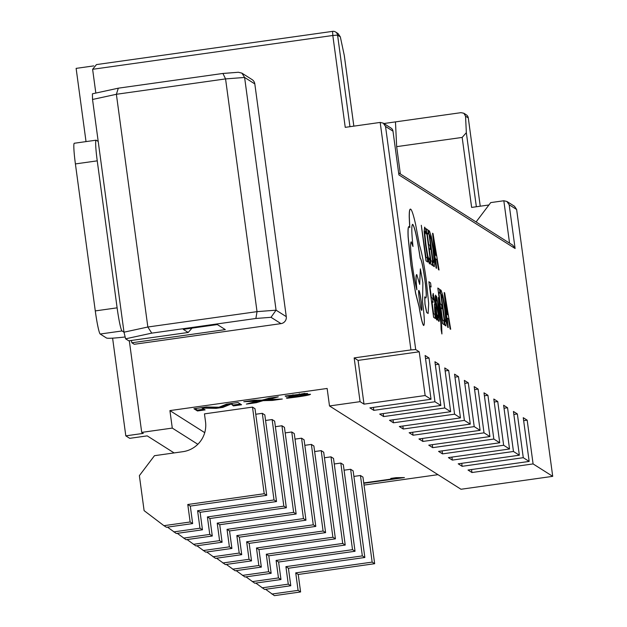 <?xml version="1.0" encoding="UTF-8"?>
<svg xmlns="http://www.w3.org/2000/svg" width="627" height="627" viewBox="0 0 627 627"><rect width="100%" height="100%" fill="white"/><g stroke="black" fill="none" stroke-linecap="round" stroke-linejoin="round"><path stroke-width="0.94" d="M223.118 73.461L238.417 72.262L241.889 73.124L252.007 79.543A6.192 6.16 122.4 0 1 254.813 83.908L286.273 316.643A6.192 6.16 122.4 0 1 280.99 323.626L134.249 344.286L131.85 342.773L225.312 329.614L217.342 324.567L183.28 329.363L188.186 332.467L128.794 340.829L125.604 338.815L123.997 332.192L92.53 99.466L92.404 93.815L118.315 88.18L116.379 94.285L147.847 327.012L257.031 311.643L225.563 78.908L116.379 94.285L92.53 99.466M241.889 73.124L244.601 77.45L276.068 310.177L286.273 316.643M131.85 342.773L131.364 340.469M188.186 332.467L191.995 328.133M238.417 72.262L222.93 73.453L118.315 88.18M222.93 73.453L225.563 78.908L244.601 77.45L254.813 83.908M280.99 323.626L271.013 317.309L276.068 310.177L257.031 311.643L255.879 318.477L151.758 333.133L147.847 327.012L123.997 332.192L122.038 330.954L100.202 334.026L106.48 338.008A24.335 1.654 172.3 0 0 124.891 336.997M98.212 141.459L96.244 140.213A22.125 1.771 82 0 0 96.119 140.182A22.125 1.771 82 0 0 97.24 160.849L75.405 163.921A22.125 1.771 -98 0 1 74.284 143.254L96.119 140.182M100.202 334.026A22.125 1.771 -98 0 1 95.28 310.914L117.116 307.833L97.24 160.849M117.116 307.833A22.125 1.771 82 0 0 122.038 330.954M95.28 310.914L75.405 163.921M364.036 485.079L437.967 474.67M354.161 357.907L358.088 360.392L419.228 351.786L415.701 349.552L410.936 349.913L354.161 357.907L360.078 401.656L329.504 405.959L327.137 388.458L169.917 410.591L204.723 432.646M238.025 402.526L241.56 404.76L233.409 405.912L231.206 403.984L222.867 407.393L216.158 408.342L202.019 408.091L205.131 409.893L197.458 410.967L193.931 408.733L206.393 406.978L219.027 407.236L226.519 404.141L238.025 402.526M231.198 404.007L231.136 403.498M278.294 396.86L268.301 399.618L282.307 399.031L272.345 400.426L263.097 400.645L256.388 402.675L246.356 404.086L257.235 401.186L243.778 401.719L254.068 400.269L262.58 400.128L269.014 398.161L278.294 396.86M307.387 393.388L300.694 394.994L310.514 394.258C310.044 394.892 305.459 395.817 296.775 397.024L286.962 398.27L286.32 397.863L302.363 395.402L289.384 396.828L288.82 396.476L299.377 394.626L285.732 396.374L285.144 395.998L307.442 393.458M299.291 393.787L299.408 394.665L300.623 394.516M300.694 394.994L300.568 394.117L304.996 393.341M363.746 482.931L396.836 478.276L390.778 478.425L396.107 477.672L404.423 477.578L363.793 483.299M163.937 525.677L166.453 527.268L192.654 523.584L190.294 506.083L266.718 495.322L255.009 408.702L252.493 407.111L204.457 413.875L205.523 421.752A26.546 26.405 122.4 0 1 182.865 451.691L154.477 455.688L139.374 475.642L144.108 510.637L163.937 525.677L190.146 521.993L187.779 504.492L264.21 493.731L252.493 407.111M167.464 527.127L176.265 533.483L202.466 529.799L200.107 512.298L276.531 501.537L264.821 414.917L262.305 413.326L255.761 414.251M177.276 533.342L186.078 539.706L212.287 536.014L209.92 518.513L286.343 507.752L274.634 421.14L272.126 419.549L265.574 420.466M187.089 539.557L195.89 545.921L222.099 542.23L219.732 524.728L296.156 513.975L284.446 427.355L281.938 425.764L275.386 426.681M196.902 545.78L205.703 552.136L231.912 548.445L229.545 530.951L305.968 520.191L294.259 433.57L291.751 431.979L285.199 432.904M206.722 551.995L215.516 558.351L241.724 554.66L239.357 537.167L315.789 526.406L304.071 439.786L301.563 438.195L295.011 439.119M216.534 558.21L225.328 564.566L251.537 560.883L249.17 543.382L325.601 532.621L313.884 446.001L311.376 444.41L304.824 445.335M226.347 564.425L235.149 570.782L261.349 567.098L258.982 549.597L335.414 538.836L323.697 452.216L321.189 450.625L314.636 451.55M236.16 570.641L244.961 577.005L271.162 573.313L268.795 555.812L345.226 545.051L333.517 458.439L331.001 456.84L324.449 457.765M245.972 576.856L254.774 583.22L280.974 579.528L278.607 562.027L355.039 551.274L343.33 464.654L340.814 463.063L334.262 463.98M255.785 583.071L264.586 589.435L290.787 585.743L288.42 568.242L364.851 557.489L353.142 470.869L350.626 469.278L344.074 470.195M265.597 589.294L274.399 595.65L300.599 591.959L298.233 574.465L374.664 563.704L362.955 477.084L360.439 475.493L353.887 476.418M169.917 410.591L172.284 428.092L197.826 444.277M172.284 428.092L141.71 432.395L129.319 340.759M112.601 338.149L125.808 435.851L143.277 433.39L141.71 432.395M125.808 435.851L129.734 438.336L147.204 435.875L174.11 452.921M95.829 93.07L92.616 69.299L332.819 35.48L345.242 127.352L380.181 122.43L383.23 123.127L385.534 126.442L415.701 349.552M400.355 173.977L396.664 146.647L395.465 121.889L383.857 123.527M395.465 121.889L460.978 112.664L463.847 113.244L465.547 116.175L466.339 132.681L476.355 206.753M509.555 243.151L503.826 200.758L490.722 202.599L476.089 221.95M396.664 146.647L462.17 137.423L471.637 207.419L488.919 204.982M523.655 420.662L527.174 420.168L533.091 463.917L552.716 476.348L516.632 209.489L509.179 204.77L515.096 248.511L398.905 174.909L392.988 131.168L385.534 126.442M419.228 351.786L425.145 395.535L431.031 399.266L369.891 407.871L373.817 410.356L434.958 401.75L440.844 405.481L379.703 414.086L383.63 416.571L444.77 407.965L450.656 411.696L389.516 420.302L393.442 422.794L454.583 414.181L460.469 417.911L399.328 426.517L403.255 429.009L464.395 420.403L470.289 424.126L409.141 432.74L413.068 435.224L474.208 426.619L480.102 430.349L418.954 438.955L422.88 441.439L484.02 432.834L489.914 436.564L428.766 445.17L432.693 447.654L493.841 439.049L499.727 442.78L438.579 451.385L442.505 453.87L503.653 445.264L509.539 448.995L448.399 457.6L452.318 460.093L513.466 451.479L519.352 455.21L458.212 463.815L462.13 466.308L523.279 457.694L529.164 461.425L468.024 470.038L471.951 472.523L533.091 463.917M425.521 358.503L429.04 358.001L425.122 355.517L431.031 399.266M429.04 358.001L434.958 401.75M435.334 364.718L438.853 364.216L434.934 361.732L440.844 405.481M438.853 364.216L444.77 407.965M445.146 370.933L448.673 370.439L444.747 367.947L450.656 411.696M448.673 370.439L454.583 414.181M454.959 377.148L458.486 376.655L454.559 374.17L460.469 417.911M458.486 376.655L464.395 420.403M464.772 383.363L468.298 382.87L464.372 380.385L470.289 424.126M468.298 382.87L474.208 426.619M474.584 389.579L478.111 389.085L474.184 386.6L480.102 430.349M478.111 389.085L484.02 432.834M484.397 395.802L487.924 395.3L483.997 392.815L489.914 436.564M487.924 395.3L493.841 439.049M494.217 402.017L497.736 401.515L493.81 399.031L499.727 442.78M497.736 401.515L503.653 445.264M504.03 408.232L507.549 407.738L503.622 405.246L509.539 448.995M507.549 407.738L513.466 451.479M513.842 414.447L517.361 413.953L513.435 411.461L519.352 455.21M517.361 413.953L523.279 457.694M527.174 420.168L523.247 417.684L529.164 461.425M552.716 476.348L461.002 489.256L329.504 405.959M360.078 401.656L364.005 404.141L425.145 395.535M93.784 65.89L76.126 68.374L86.024 141.6M353.832 126.145L344.262 55.348L340.328 36.86L337.577 35.12L349.96 126.685M383.23 123.127L390.989 128.041A4.428 4.397 122.4 0 1 392.988 131.168M462.17 137.423L466.339 132.681M92.616 69.299L96.464 64.589L332.576 31.366L332.819 35.48L337.577 35.12A4.428 4.397 -57.6 0 0 335.578 31.993L338.031 33.544L340.328 36.86M344.262 55.348L344.364 56.101M358.088 360.392L364.005 404.141M373.41 407.378L373.817 410.356M383.222 413.593L383.63 416.571M393.035 419.808L393.442 422.794M402.855 426.023L403.255 429.009M412.668 432.238L413.068 435.224M422.48 438.461L422.88 441.439M432.293 444.676L432.693 447.654M442.106 450.891L442.505 453.87M451.918 457.107L452.318 460.093M461.731 463.322L462.13 466.308M471.543 469.537L471.951 472.523M398.631 172.88L512.792 245.204L515.096 248.511M503.826 200.758L506.875 201.455L509.179 204.77M506.875 201.455L514.501 206.283L516.632 209.489M240.407 404.031L233.291 405.034L233.409 405.912M233.291 405.034L231.167 403.686M230.94 403.522L231.002 404.015M229.952 403.663L222.75 406.523L222.867 407.393M222.75 406.523L219.521 406.978M218.024 407.182L216.033 407.464L216.158 408.342M216.033 407.464L203.987 407.315M203.838 407.338L203.955 408.193M202.176 407.574L202.247 408.059M201.949 407.605L202.019 408.091M203.979 409.165L197.34 410.097L197.458 410.967M197.34 410.097L194.958 408.585M271.601 397.8L268.184 398.741L268.301 399.618M273.247 399.407L272.228 399.556L272.345 400.426M272.228 399.556L263.983 399.807L264.1 400.684M263.983 399.807L262.979 399.775M263.003 399.979L263.097 400.645M262.901 400.018L262.987 400.661M262.204 400.112L262.313 400.943M262.039 400.112L256.271 401.797L256.388 402.675M256.271 401.797L253.441 402.197M252.438 400.496L257.117 400.316L257.235 401.186M286.9 397.808L286.962 398.27M292.856 395.903L292.919 396.335M289.321 396.405L289.384 396.828M299.283 393.913L299.377 394.626M292.966 394.759L293.021 395.182M285.669 395.911L285.732 396.374M308.374 394.195L302.371 395.292M296.712 396.593L296.775 397.024M396.758 477.696L396.836 478.276M397.204 477.703L396.766 477.766M266.718 495.322L264.21 493.731M190.294 506.083L187.779 504.492M192.654 523.584L190.146 521.993M276.531 501.537L274.023 499.946L262.305 413.326M200.107 512.298L197.591 510.707L274.023 499.946M202.466 529.799L199.958 528.208L197.591 510.707M173.757 531.892L199.958 528.208M286.343 507.752L283.835 506.161L272.126 419.549M209.92 518.513L207.404 516.922L283.835 506.161M212.287 536.014L209.771 534.423L207.404 516.922M183.57 538.115L209.771 534.423M296.156 513.975L293.648 512.384L281.938 425.764M219.732 524.728L217.216 523.137L293.648 512.384M222.099 542.23L219.583 540.639L217.216 523.137M193.382 544.33L219.583 540.639M305.968 520.191L303.46 518.6L291.751 431.979M229.545 530.951L227.029 529.36L303.46 518.6M231.912 548.445L229.396 546.854L227.029 529.36M203.195 550.545L229.396 546.854M315.789 526.406L313.273 524.815L301.563 438.195M239.357 537.167L236.841 535.576L313.273 524.815M241.724 554.66L239.208 553.069L236.841 535.576M213.008 556.76L239.208 553.069M325.601 532.621L323.085 531.03L311.376 444.41M249.17 543.382L246.654 541.791L323.085 531.03M251.537 560.883L249.021 559.292L246.654 541.791M222.82 562.975L249.021 559.292M335.414 538.836L332.898 537.245L321.189 450.625M258.982 549.597L256.474 548.006L332.898 537.245M261.349 567.098L258.833 565.507L256.474 548.006M232.633 569.191L258.833 565.507M345.226 545.051L342.71 543.46L331.001 456.84M268.795 555.812L266.287 554.221L342.71 543.46M271.162 573.313L268.646 571.722L266.287 554.221M242.445 575.406L268.646 571.722M355.039 551.274L352.523 549.675L340.814 463.063M278.607 562.027L276.099 560.436L352.523 549.675M280.974 579.528L278.466 577.937L276.099 560.436M252.258 581.629L278.466 577.937M364.851 557.489L362.335 555.898L350.626 469.278M288.42 568.242L285.912 566.651L362.335 555.898M290.787 585.743L288.279 584.152L285.912 566.651M262.07 587.844L288.279 584.152M374.664 563.704L372.156 562.113L360.439 475.493M298.233 574.465L295.725 572.874L372.156 562.113M300.599 591.959L298.091 590.368L295.725 572.874M271.883 594.059L298.091 590.368M427.786 262.062L427.246 258.01L425.96 257.101L421.297 225.289L425.999 260.879L427.786 262.062L425.999 260.879M421.297 225.289L426.086 260.863M424.612 227.162L424.134 231.559L425.529 245.055L427.677 258.206L429.44 263.842L430.138 262.384L429.55 257.987L429.033 259.782L427.7 255.448L426.015 245.079L424.918 234.623L425.263 231.3L426.313 233.942L425.662 229.145L424.706 227.146L424.22 231.551L425.615 245.039L427.763 258.191L429.675 263.896M429.55 257.987L428.946 259.79M425.153 231.261L426.313 233.942M430.396 249.397L429.848 245.329L428.696 244.514L427.159 233.126L428.406 234.004L427.857 229.913L426.195 228.745L430.984 264.32L432.716 265.542L432.175 261.483L430.851 260.558L429.244 248.59L430.396 249.397L429.252 248.668M432.716 265.542L430.898 264.328L426.195 228.745M427.175 233.213L428.406 234.004M428.539 230.399L433.241 265.981L434.213 266.593L434.801 262.494L433.5 249.577L431.313 236.614L429.464 231.042L428.539 230.399L433.328 265.966L434.346 266.647M433.665 262.541L434.127 259.507L433.077 249.397L431.376 239.13L429.511 234.78L433.202 262.204L433.813 262.588M433.578 262.548L434.041 259.515L432.991 249.413L431.29 239.138L429.519 234.866M439.041 269.994L433.022 233.557L432.575 233.244L436.133 267.948L436.596 268.27L435.593 258.763L436.941 259.711L439.041 269.994L438.492 269.681L436.854 259.719L435.6 258.841M435.185 254.836L436.267 255.597L433.406 237.939L435.185 254.836M432.575 233.244L436.047 267.956L436.596 268.27M436.173 255.526L433.657 240.188M433.1 302.379L432.552 298.311L431.392 297.496L429.863 286.108L431.11 286.986L430.561 282.895L428.892 281.727L433.688 317.293L435.42 318.524L434.872 314.464L433.555 313.539L431.94 301.571L433.1 302.379L431.956 301.65M435.42 318.524L433.594 317.309L428.892 281.727M429.871 286.194L431.11 286.986M433.328 293.522L432.849 295.325L433.437 299.659L433.774 297.112L435.083 303.664L434.542 304.236L434.895 311.995L436.619 319.911L436.713 315.875L437.662 320.099L435.459 303.75L433.155 293.499M433.696 297.088L434.997 303.68L434.448 304.252L434.801 312.003L436.604 319.942M436.227 316.329L435.538 307.065L434.926 308.774L436.282 316.345M433.241 293.538L432.763 295.341L433.437 299.659M436.815 317.223L437.168 319.825L437.662 320.099M436.141 316.337L435.459 307.144M437.466 314.997L438.085 319.598L438.916 321.526L439.315 319.982L438.132 310.373L436.078 301.83L436.055 298.726L436.886 300.976L436.306 296.642L435.608 295.129L435.24 296.696L435.71 301.94L438.477 314.817L438.461 317.92L437.38 315.005L437.999 319.605L438.986 321.565M435.867 299.447L436.055 298.726L436.886 300.976M435.781 299.455L435.969 298.734M435.522 295.145L435.624 301.948L438.391 314.825L438.375 317.928M438.344 297.59L440.522 318.297L436.557 296.328L440.867 322.317L441.087 329.426L441.925 333.94L441.659 326.393L438.767 297.888L438.257 297.598L440.225 316.455M436.557 296.328L440.781 322.325L441.298 330.108M441.087 329.426L441.894 333.972M442.035 308.68L441.486 304.612L440.334 303.797L438.798 292.409L440.044 293.287L439.496 289.196L437.834 288.028L442.623 323.595L444.355 324.825L443.814 320.765L442.49 319.833L440.883 307.873L442.035 308.68L440.891 307.951M444.355 324.825L442.537 323.61L437.834 288.028M438.814 292.495L440.044 293.287M440.178 289.682L444.88 325.264L445.852 325.875L446.44 321.776L445.139 308.86L442.952 295.897L441.102 290.325L440.178 289.682L444.966 325.248L445.985 325.93M445.303 321.823L445.766 318.782L444.715 308.68L443.015 298.413L441.149 294.063L444.841 321.486L445.452 321.87M445.217 321.831L445.679 318.798L444.629 308.696L442.928 298.421L441.157 294.149M450.68 329.277L444.661 292.84L444.214 292.527L447.772 327.231L448.234 327.553L447.231 318.046L448.579 318.994L450.68 329.277L450.131 328.963L448.493 319.002L447.239 318.124M446.824 314.119L447.905 314.879L445.037 297.214L446.824 314.119M444.214 292.527L447.686 327.239L448.234 327.553M447.811 314.809L445.295 299.471M410.74 209.206C409.737 208.619 409.259 211.252 409.313 217.13L409.799 227.546L409.204 226.668C408.208 226.081 407.871 229.506 408.201 236.951L411.006 265.025L415.677 293.271L419.149 306.705C420.976 317.756 422.473 324.002 423.648 325.437C424.84 324.951 424.471 317.058 422.535 301.767L422.888 282.785L420.372 268.881L419.682 284.415L416.798 274.602C415.85 274.618 415.881 279.681 416.892 289.776C415.411 284.572 413.906 276.491 412.386 265.534C410.442 250.244 410.074 242.351 411.273 241.857L412.997 246.513C411.477 231.7 411.414 224.333 412.801 224.403C414.839 227.358 417.323 238.652 420.27 258.277L420.458 258.41C421.697 260.315 423.178 267.314 424.902 279.399C426.352 290.724 426.689 296.908 425.905 297.958L424.698 296.885L425.043 304.22L426.768 312.536L428.123 313.484L428.68 303.578L426.289 280.151C423.977 263.708 421.728 252.132 419.557 245.416L415.63 224.56C413.577 215.367 411.947 210.249 410.74 209.206L410.364 209.112M409.117 226.684C408.122 226.088 407.785 229.521 408.114 236.959L410.92 265.033L415.591 293.279L419.063 306.721C420.889 317.771 422.386 324.018 423.554 325.452L423.766 325.491M411.108 241.81L412.997 246.513M412.566 224.325L412.715 224.411C414.753 227.374 417.237 238.668 420.184 258.293L420.372 258.418C421.61 260.33 423.092 267.321 424.816 279.407C426.266 290.732 426.603 296.924 425.819 297.974M424.698 296.885L424.957 304.236L426.681 312.544L428.123 313.484M421.579 310.247C422.825 311.643 419.965 290.63 418.922 290.52C417.668 288.922 420.537 310.232 421.579 310.247L421.642 310.271M416.712 274.618C415.764 274.634 415.795 279.689 416.806 289.784M420.372 268.881L419.612 284.062M410.654 209.222C409.65 208.626 409.172 211.268 409.227 217.146L409.713 227.562M418.836 290.536L418.82 290.52C419.878 290.638 422.739 311.658 421.493 310.263M271.013 317.309L255.879 318.477M151.758 333.133L125.604 338.815M410.936 349.913L380.181 122.43M468.306 117.939L468.298 117.962A4.428 4.428 0 0 0 466.292 114.796A4.428 4.397 122.4 0 1 468.291 117.915L480.243 206.205L468.291 117.915L465.547 116.175M332.6 31.35A4.428 4.428 0 0 1 335.578 31.993A4.428 4.397 -57.6 0 0 332.623 31.358L96.464 64.589M230.117 403.639L230.227 404.478M222.891 73.461L118.425 88.164M466.292 114.796L463.847 113.244M353.847 126.137L344.333 55.725"/></g></svg>
